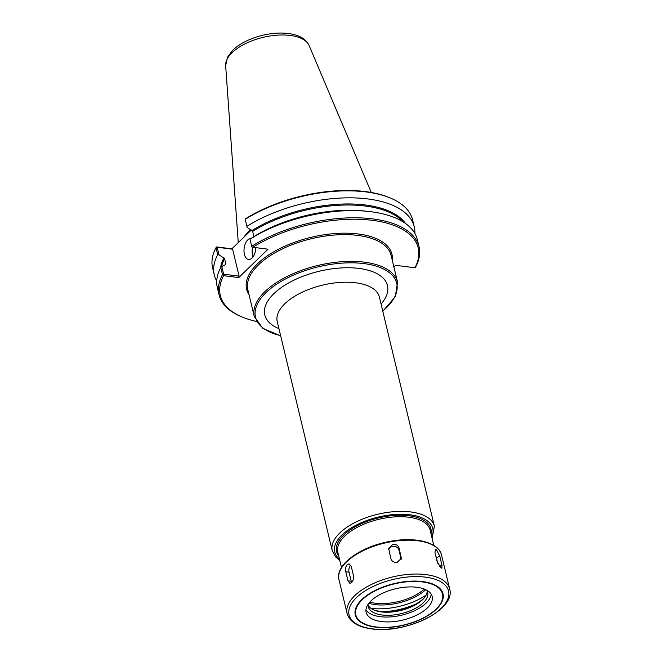 <?xml version="1.0" encoding="UTF-8"?>
<svg xmlns="http://www.w3.org/2000/svg" width="662" height="662" viewBox="0 0 662 662"><rect width="100%" height="100%" fill="white"/><g stroke="black" fill="none" stroke-linecap="round" stroke-linejoin="round"><path stroke-width="0.99" d="M251.295 229.979L231.857 248.838L216.697 246.926L216.011 247.696A102.825 48.64 166.5 0 0 212.61 267.878L214.289 274.871A102.825 48.64 166.5 0 0 216.739 281.036M414.875 233.471A102.825 48.64 166.5 0 0 414.263 226.859L412.583 219.867A102.825 48.64 166.5 0 0 390.853 198.228L389.835 197.797A101.774 48.136 166.5 0 0 245.958 218.534L245.188 219.205L247.149 227.43L245.188 219.205M216.011 247.696L217.69 254.68A102.825 48.64 166.5 0 0 214.289 274.871M221.811 266.529L225.552 264.585L225.825 263.857L224.567 258.643L218.981 254.754L217.186 247.257L232.619 249.21L239.09 276.145L223.648 274.192L221.811 266.529L220.76 267.465A102.825 48.64 166.5 0 0 217.359 287.647L219.072 294.813A102.825 48.64 166.5 0 0 240.803 316.453L241.82 316.883A101.774 48.136 166.5 0 0 256.244 321.393M220.76 267.465L222.482 274.622L223.59 275.665A101.774 48.136 166.5 0 0 241.82 316.883M222.482 274.622A102.825 48.64 166.5 0 0 219.072 294.813M393.898 266.968L395.611 265.313L414.966 267.754A101.774 48.136 166.5 0 0 372.267 220.314A101.774 48.136 166.5 0 0 252.859 247.274L251.866 247.009L249.988 239.114L251.866 247.009M223.59 275.665L238.75 277.585L268.019 249.193L252.859 247.274M414.966 267.754L415.653 266.976A102.825 48.64 166.5 0 0 419.046 246.802A102.825 48.64 166.5 0 0 354.716 217.773A102.825 48.64 166.5 0 0 251.709 246.272M414.263 226.859A102.825 48.64 166.5 0 0 349.925 197.83A102.825 48.64 166.5 0 0 246.918 226.33M247.149 227.43L252.735 231.311L253.72 237.253M390.853 198.228A102.825 48.64 166.5 0 0 245.238 219.337M419.046 246.802L417.325 239.644A102.825 48.64 166.5 0 0 343.561 210.839A102.825 48.64 166.5 0 0 270.005 228.498A102.825 48.64 166.5 0 0 249.988 239.114M239.09 276.145L238.75 277.585M223.648 274.192L223.168 274.846M225.552 264.585L225.825 263.857A96.238 45.521 166.5 0 0 225.419 264.651M217.69 254.68L218.981 254.754M217.186 247.257L216.491 247.042M231.857 248.838L232.619 249.21M252.644 247.216A10.542 5.801 -82.8 0 0 253.025 256.906M255.797 247.646A10.542 5.801 97.2 0 1 252.065 258.023A10.542 5.801 97.2 0 1 248.573 259.446A10.542 5.801 97.2 0 1 244.005 251.395A10.542 5.801 97.2 0 1 247.729 239.95A10.542 5.801 97.2 0 1 250.964 238.502M250.584 229.548A73.821 34.921 166.5 0 0 249.979 230.128A73.821 34.921 166.5 0 0 243.98 237.079M397.183 562.336C393.981 562.626 391.896 561.45 390.928 558.802L388.66 548.508L392.839 544.263C396.033 544.056 398.11 545.322 399.07 548.053L401.346 558.331L397.183 562.336M388.702 549.493A5.271 4.593 -175.7 0 1 393.956 546.258A5.271 4.593 -175.7 0 1 398.929 549.99L401.098 559.026A5.271 4.593 -175.7 0 1 401.147 559.282M440.875 567.855L437.152 561.633L434.984 552.596L435.422 549.51L436.539 549.783L439.8 556.212L441.976 565.249L441.877 568.178L440.875 567.855M435.745 555.766A5.271 1.696 -114 0 1 436.382 557.735L437.739 563.37M351.555 582.634L349.884 583.363L347.947 580.814L345.779 571.778C345.208 568.865 345.688 566.465 347.219 564.57L349.031 563.867L351.265 566.449L353.434 575.485C353.856 578.373 353.235 580.764 351.555 582.634M351.696 582.494A5.271 2.896 97.2 0 1 351.224 581.228L349.056 572.191A5.271 2.896 97.2 0 1 350.686 565.034M368.089 604.307A30.584 14.465 166.5 0 0 368.246 606.682A30.584 14.465 166.5 0 0 391.333 615.18A30.584 14.465 166.5 0 0 423.324 602.743A30.584 14.465 166.5 0 0 427.726 592.407A30.584 14.465 166.5 0 0 426.783 590.214M368.055 605.101A30.584 14.465 166.5 0 0 373.972 610.05A30.584 14.465 166.5 0 0 422.588 599.673A30.584 14.465 166.5 0 0 424.152 598.001A30.584 14.465 166.5 0 0 427.18 590.909M373.186 609.694A32.273 15.267 166.5 0 0 423.639 598.407A32.273 15.267 166.5 0 0 424.69 597.331M384.647 611.655A45.877 21.697 166.5 0 0 415.364 604.282M371.018 600.864A33.961 16.062 166.5 0 0 366.136 612.35A33.961 16.062 166.5 0 0 391.772 621.784A33.961 16.062 166.5 0 0 427.296 607.981A33.961 16.062 166.5 0 0 432.178 596.495A33.961 16.062 166.5 0 0 406.534 587.062A33.961 16.062 166.5 0 0 371.018 600.864M365.954 609.81A33.961 16.062 166.5 0 0 393.162 616.67A33.961 16.062 166.5 0 0 426.121 603.099A33.961 16.062 166.5 0 0 431.185 594.153M332.25 550.726L277.237 321.558A52.521 24.842 -13.5 0 1 284.784 303.8A52.521 24.842 -13.5 0 1 355.651 282.773A52.521 24.842 -13.5 0 1 379.376 297.039L434.388 526.207A52.521 24.842 166.5 0 0 394.734 511.61A52.521 24.842 166.5 0 0 339.805 532.968A52.521 24.842 166.5 0 0 332.25 550.726L335.427 556.775L339.805 560.515M381.055 304.065A63.064 29.831 166.5 0 0 358.97 268.416A63.064 29.831 166.5 0 0 273.878 293.663A63.064 29.831 166.5 0 0 278.917 328.584M280.597 335.584A72.613 34.35 -13.5 0 1 265.967 292.662A72.613 34.35 -13.5 0 1 366.549 263.964A72.613 34.35 -13.5 0 1 382.744 311.066M382.802 311.305L395.305 296.667L397.548 282.169A73.664 34.846 166.5 0 0 341.931 261.697A73.664 34.846 166.5 0 0 264.874 291.652A73.664 34.846 166.5 0 0 254.282 316.56L262.872 328.468L280.655 335.824M397.548 282.169L391.126 255.416A73.664 34.846 166.5 0 0 335.51 234.952A73.664 34.846 166.5 0 0 258.453 264.899A73.664 34.846 166.5 0 0 247.861 289.815L254.282 316.56M431.781 537.014A50.411 23.849 166.5 0 0 402.777 514.291A50.411 23.849 166.5 0 0 341.981 534.995A50.411 23.849 166.5 0 0 339.482 559.167M431.012 533.82A48.516 22.947 166.5 0 0 399.07 515.259A48.516 22.947 166.5 0 0 343.553 535.194A48.516 22.947 166.5 0 0 338.721 555.981M433.792 545.405L430.118 530.096A47.457 22.45 166.5 0 0 394.287 516.914A47.457 22.45 166.5 0 0 344.645 536.203A47.457 22.45 166.5 0 0 337.827 552.257L341.501 567.566M370.91 608.345A45.347 21.449 166.5 0 0 370.985 608.353A45.347 21.449 166.5 0 0 426.096 595.097M368.784 603.347A37.899 17.924 166.5 0 0 374.866 604.588A37.899 17.924 166.5 0 0 425.732 589.677M369.785 602.147A36.84 17.427 166.5 0 0 375.213 603.214A36.84 17.427 166.5 0 0 424.292 589.064M392.293 260.265A74.723 35.343 166.5 0 0 311.024 237.344A74.723 35.343 166.5 0 0 249.028 294.664M405.508 223.466A96.76 45.769 166.5 0 0 252.098 230.475M343.561 210.839L341.294 210.955A96.76 45.769 166.5 0 0 272.074 227.571L270.005 228.498M365.887 211.178A96.238 45.521 166.5 0 0 253.993 236.533M403.241 221.952A96.238 45.521 166.5 0 0 252.735 231.311M224.567 258.643A96.238 45.521 166.5 0 0 221.58 266.728M232.089 52.687A43.071 20.373 166.5 0 0 225.651 65.67L227.447 57.321L232.478 50.511C236.408 46.621 241.473 43.262 247.654 40.415C257.402 36.021 267.613 33.58 278.288 33.1C285.016 32.843 290.99 33.555 296.212 35.218C302.443 37.146 306.763 40.614 309.162 45.62A43.071 20.373 166.5 0 0 275.524 35.309A43.071 20.373 166.5 0 0 232.089 52.687M223.93 257.799A96.76 45.769 166.5 0 0 220.545 267.87M401.246 557.09L401.098 559.026M399.07 548.053L398.929 549.99M441.976 565.249L439.46 566.366M439.8 556.212L436.382 557.735M347.947 580.814L351.224 581.228M345.779 571.778L349.056 572.191M346.565 561.856A52.728 24.941 166.5 0 0 338.985 579.689C334.922 565.348 359.4 547.234 388.189 541.723C414.106 536.261 438.79 541.897 441.537 555.07A52.728 24.941 166.5 0 0 401.726 540.415A52.728 24.941 166.5 0 0 346.565 561.856M354.691 595.709A52.728 24.941 166.5 0 0 347.111 613.542C349.776 621.999 358.001 627.113 371.771 628.892C405.475 634.014 456.11 610.058 449.663 588.915A52.728 24.941 166.5 0 0 409.852 574.268A52.728 24.941 166.5 0 0 354.691 595.709M356.413 597.62A51.164 24.204 166.5 0 0 372.168 628.817A51.164 24.204 166.5 0 0 441.206 608.328A51.164 24.204 166.5 0 0 425.451 577.132A51.164 24.204 166.5 0 0 356.413 597.62M361.75 599.64A45.132 21.35 166.5 0 0 375.644 627.154A45.132 21.35 166.5 0 0 436.531 609.081A45.132 21.35 166.5 0 0 422.637 581.567A45.132 21.35 166.5 0 0 361.75 599.64M362.213 599.755A44.586 21.085 166.5 0 0 375.942 626.939A44.586 21.085 166.5 0 0 436.101 609.09A44.586 21.085 166.5 0 0 422.364 581.906A44.586 21.085 166.5 0 0 362.213 599.755M432.104 538.355L434.388 526.207M225.651 65.67L238.254 242.631M309.162 45.62L371.266 192.468M338.985 579.689L347.111 613.542M441.537 555.07L449.663 588.915"/></g></svg>
